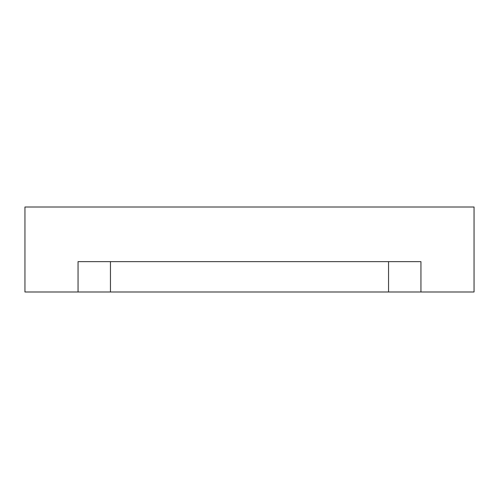 <?xml version="1.0" encoding="UTF-8"?>
<svg xmlns="http://www.w3.org/2000/svg" width="499" height="499" viewBox="0 0 499 499"><rect width="100%" height="100%" fill="white"/><g stroke="black" fill="none" stroke-linecap="round" stroke-linejoin="round"><path stroke-width="0.75" d="M110.454 291.984L388.546 291.984L388.546 261.638L388.546 291.984L420.944 291.984L420.944 261.638L78.056 261.638L78.056 291.984L110.454 291.984L110.454 261.638L110.454 291.984L78.056 291.984L78.056 261.638L420.944 261.638L420.944 291.984L474.05 291.984L474.05 207.016L24.95 207.016L24.95 291.984L78.056 291.984L24.95 291.984L24.95 207.016L474.05 207.016L474.05 291.984L110.454 291.984"/></g></svg>
